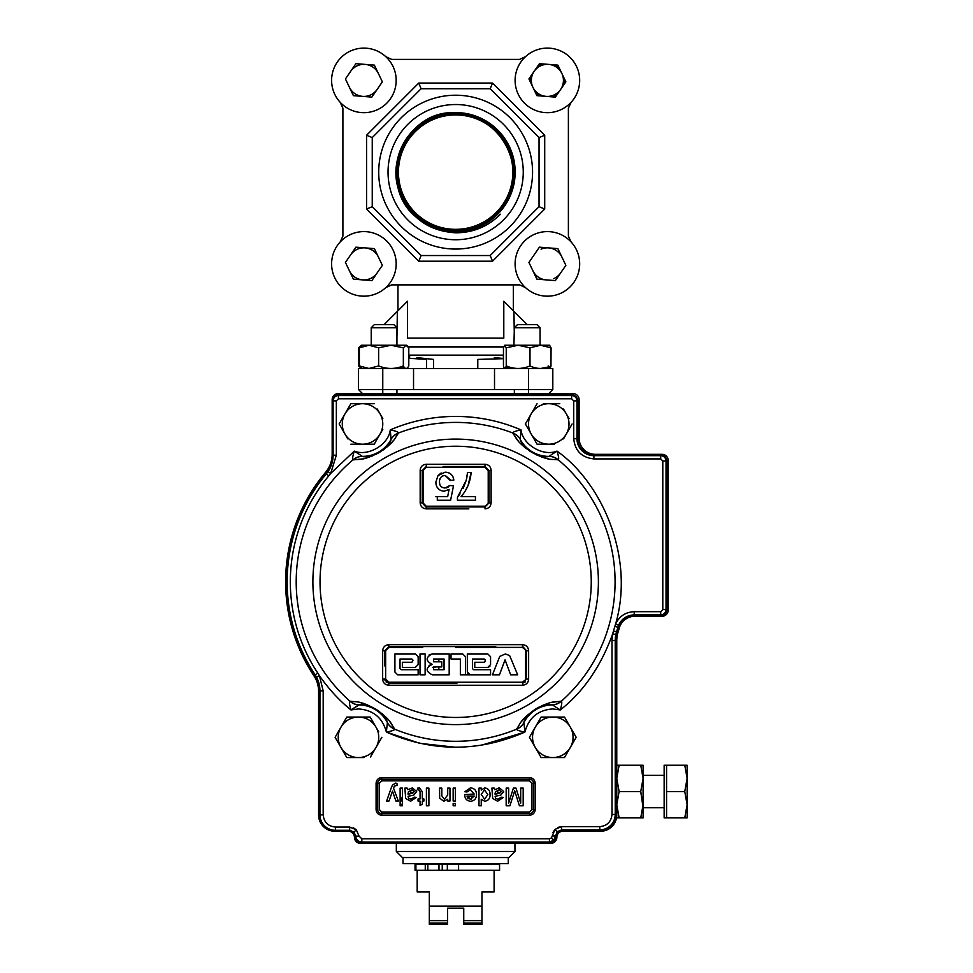 <?xml version="1.0" encoding="UTF-8"?>
<svg xmlns="http://www.w3.org/2000/svg" width="973" height="973" viewBox="0 0 973 973"><rect width="100%" height="100%" fill="white"/><g stroke="black" fill="none" stroke-linecap="round" stroke-linejoin="round"><path stroke-width="1.46" d="M397.957 284.894L397.957 310.801L407.492 301.265L407.492 338.13L503.795 338.13L503.795 301.265L513.939 311.396L514.352 338.13M513.33 284.894L513.33 310.801M362.528 393.591L358.478 389.541L528.521 389.541L528.521 393.591M552.81 389.541L552.81 368.487L528.521 368.487L528.521 389.541L552.81 389.541L548.76 393.591M413.537 389.541L413.537 368.487L382.766 368.487L382.766 393.591M382.766 368.487L358.478 368.487L358.478 389.541M413.537 368.487L494.515 368.487L494.515 389.541M528.521 368.487L494.515 368.487M527.22 324.678L503.795 301.265M455.644 59.389L391.657 59.389L385.77 56.641L391.657 59.389L519.631 59.389L525.517 56.641L519.631 59.389L455.644 59.389M342.897 108.161L342.897 236.123L340.149 242.009L342.897 236.123L342.897 108.161L340.149 102.262L342.897 108.161M455.644 284.894L391.657 284.894L385.77 287.631L391.657 284.894L519.631 284.894L525.517 287.631L519.631 284.894L455.644 284.894M568.39 108.161L568.39 236.123L571.139 242.009L568.39 236.123L568.39 108.161L571.139 102.262L568.39 108.161M407.492 301.265L397.957 310.801M396.935 338.13L397.349 311.396L384.067 324.678M507.079 197.203C526.49 161.421 496.303 113.111 455.644 114.863C496.315 113.111 526.515 161.409 507.079 197.215L507.091 197.203M455.644 229.506C486.257 230.358 513.902 202.773 513.063 172.063C513.829 141.413 486.318 113.877 455.644 114.668C424.909 113.841 397.325 141.45 398.127 172.16C397.337 202.919 424.873 230.467 455.644 229.713C486.403 230.528 514.072 202.883 513.258 172.099C514.06 141.304 486.403 113.683 455.644 114.473C486.476 113.695 514.06 141.292 513.282 172.112C514.072 202.883 486.451 230.54 455.644 229.725C424.909 230.516 397.325 202.907 398.103 172.197C397.312 141.426 424.86 113.853 455.644 114.656C486.305 113.865 513.878 141.401 513.087 172.099C513.89 202.798 486.318 230.346 455.644 229.531C424.982 230.285 397.519 202.834 398.298 172.148C397.507 141.547 425.019 114.023 455.644 114.85C425.019 114.048 397.519 141.559 398.322 172.148C397.543 202.822 424.982 230.273 455.644 229.506M455.644 114.936A57.2 57.2 0 0 1 512.844 172.136A57.2 57.2 0 0 1 455.644 229.336A57.2 57.2 0 0 1 398.444 172.136A57.2 57.2 0 0 1 455.644 114.936M455.644 229.908C486.561 230.723 514.255 202.98 513.464 172.112C514.243 141.207 486.573 113.513 455.644 114.279C486.512 113.452 514.267 141.207 513.476 172.075C514.279 203.016 486.573 230.71 455.644 229.92C424.812 230.698 397.106 203.041 397.908 172.16C397.093 141.328 424.824 113.622 455.644 114.449C424.775 113.671 397.13 141.328 397.921 172.197C397.142 203.004 424.824 230.698 455.644 229.908M455.644 230.102C486.658 230.905 514.462 203.114 513.659 172.075C514.449 141.109 486.609 113.269 455.644 114.072C486.646 113.294 514.474 141.073 513.671 172.124C514.486 203.089 486.609 230.954 455.644 230.114C424.654 230.881 396.935 203.138 397.714 172.172C396.923 141.231 424.666 113.44 455.644 114.255C424.739 113.44 396.911 141.243 397.726 172.16C396.935 203.138 424.714 230.881 455.644 230.102M455.644 230.297C486.707 231.136 514.668 203.187 513.853 172.124C514.656 140.976 486.743 113.111 455.644 113.877C424.483 113.075 396.522 141 397.337 172.209C396.534 203.321 424.532 231.306 455.644 230.492C486.889 231.306 514.851 203.296 514.048 172.099C514.839 140.903 486.877 112.904 455.644 113.683C486.816 112.856 514.875 140.89 514.06 172.075C514.887 203.333 486.853 231.319 455.644 230.504C424.471 231.282 396.522 203.357 397.325 172.148C396.51 141.024 424.508 113.026 455.644 113.865C486.792 113.087 514.656 140.988 513.866 172.099C514.668 203.211 486.792 231.124 455.644 230.309C424.629 231.124 396.716 203.223 397.519 172.209C396.704 141.097 424.569 113.257 455.644 114.06C424.556 113.269 396.741 141.134 397.531 172.172C396.753 203.223 424.556 231.063 455.644 230.297M455.644 230.686C486.95 231.501 515.07 203.43 514.243 172.075C515.058 140.793 486.914 112.673 455.644 113.488C486.986 112.698 515.058 140.769 514.255 172.124C515.07 203.406 486.938 231.55 455.644 230.71C424.362 231.501 396.339 203.43 397.13 172.185C396.327 140.903 424.337 112.856 455.644 113.671C424.423 112.844 396.327 140.927 397.142 172.148C396.339 203.454 424.374 231.465 455.644 230.686M455.644 230.881C487.035 231.732 515.252 203.503 514.437 172.124C515.24 140.671 487.084 112.515 455.644 113.294C487.059 112.467 515.252 140.684 514.462 172.075C515.264 203.539 487.108 231.708 455.644 230.905C424.301 231.708 396.108 203.552 396.923 172.185C396.108 140.793 424.289 112.649 455.644 113.476C424.24 112.673 396.145 140.805 396.948 172.185C396.157 203.527 424.264 231.683 455.644 230.881M455.644 231.075C487.205 231.89 515.447 203.625 514.632 172.075C515.435 140.586 487.157 112.284 455.644 113.099C424.07 112.26 395.731 140.623 396.558 172.16C395.756 203.758 424.033 232.061 455.644 231.282C487.242 232.121 515.666 203.722 514.826 172.112C515.654 140.465 487.242 112.102 455.644 112.904C423.936 112.09 395.537 140.489 396.352 172.209C395.549 203.844 423.985 232.292 455.644 231.477C487.4 232.316 515.848 203.819 515.033 172.112C515.824 140.367 487.412 111.919 455.644 112.71C487.424 111.895 515.848 140.355 515.045 172.099C515.86 203.831 487.424 232.316 455.644 231.489C424.021 232.328 395.488 203.88 396.339 172.124C395.524 140.477 423.997 112.029 455.644 112.88C487.315 112.102 515.654 140.465 514.851 172.112C515.666 203.722 487.303 232.121 455.644 231.294C424.094 232.109 395.719 203.746 396.534 172.209C395.719 140.574 424.033 112.26 455.644 113.075C487.157 112.284 515.471 140.55 514.656 172.112C515.483 203.625 487.145 231.939 455.644 231.1C424.131 231.878 395.938 203.661 396.729 172.16C395.914 140.708 424.155 112.442 455.644 113.269C424.192 112.467 395.926 140.696 396.753 172.185C395.938 203.649 424.204 231.89 455.644 231.075M455.644 112.625A59.511 59.511 0 0 1 515.155 172.136A59.511 59.511 0 0 1 421.601 220.956C431.793 228.278 443.141 232.121 455.644 232.474C473.036 232.583 487.959 226.502 500.39 214.242C488.008 226.6 473.097 232.778 455.644 232.802C429.251 231.173 410.813 218.244 400.292 194.016A59.511 59.511 0 0 1 455.644 112.625M400.292 194.016C383.934 157.018 415.325 111.019 455.644 112.686C399.721 109.487 373.766 191.401 421.601 220.956M455.644 104.525A67.611 67.611 0 0 1 523.255 172.136A67.611 67.611 0 0 1 455.644 239.747A67.611 67.611 0 0 1 388.032 172.136A67.611 67.611 0 0 1 455.644 104.525M455.644 249.064A76.916 76.916 0 0 1 378.716 172.136A76.916 76.916 0 0 1 455.644 95.22A76.916 76.916 0 0 1 532.559 172.136A76.916 76.916 0 0 1 455.644 249.064M492.533 83.07L490.185 88.738L421.102 88.738L372.245 137.594L372.245 206.677L421.102 255.534L490.185 255.534L492.533 261.202L418.755 261.202L366.578 209.025L366.578 135.247L418.755 83.07L492.533 83.07L544.71 135.247L544.71 209.025L492.533 261.202M530.978 75.955A17.003 17.003 0 0 0 530.492 82.206M535.345 92.386A17.003 17.003 0 0 0 540.514 95.938M551.764 96.826A17.003 17.003 0 0 0 557.42 94.113M563.805 84.821A17.003 17.003 0 0 0 564.304 78.57M559.439 68.39A17.003 17.003 0 0 0 554.269 64.838M543.031 63.95A17.003 17.003 0 0 0 537.364 66.65M422.428 255.534L421.102 255.534L418.755 261.202M544.71 209.025L539.042 206.677L539.042 205.352M544.71 135.247L539.042 137.594L490.185 88.738L455.644 88.738M418.755 83.07L421.102 88.738M372.245 137.594L366.578 135.247M372.245 205.352L372.245 206.677L366.578 209.025M455.644 255.534L490.185 255.534L539.042 206.677L539.042 137.594M492.557 220.968L489.054 223.425M483.69 226.295L475.736 229.713M408.125 346.765L503.783 346.789M503.698 347.033L408.307 347.033M408.794 355.133L503.455 355.133M513.853 368.487L506.909 367.332L506.909 368.487M503.455 358.672L477.792 359.414L477.792 368.487M494.32 357.602L503.455 358.478M404.379 367.697L404.379 368.487M416.955 357.602L433.496 359.414L433.496 368.487M408.794 358.271L426.527 359.414L426.527 368.487M345.658 290.538A32.291 32.291 0 0 1 337.254 245.646A32.291 32.291 0 0 1 382.134 237.242A32.291 32.291 0 0 1 390.538 282.121A32.291 32.291 0 0 1 345.658 290.538M377.11 272.975A16.042 16.042 0 0 1 349.416 270.798M350.669 254.804A16.042 16.042 0 0 1 378.375 256.981M382.365 265.337L374.386 248.626L355.911 247.166L345.427 262.442L353.406 279.154L371.868 280.601L382.365 265.337M525.517 287.631A32.291 32.291 0 0 0 560.107 293.566A32.291 32.291 0 0 0 571.139 242.009M553.71 278.631A16.042 16.042 0 0 0 560.618 272.975M561.871 256.981A16.042 16.042 0 0 0 541.073 249.149M571.139 102.262A32.291 32.291 0 0 0 534.676 50.705M538.337 93.627A16.042 16.042 0 0 1 534.153 71.321A16.042 16.042 0 0 1 556.459 67.149A16.042 16.042 0 0 1 560.63 89.443A16.042 16.042 0 0 1 538.337 93.627A16.042 16.042 0 0 0 562.139 74.07M556.459 67.149A16.042 16.042 0 0 0 532.645 86.706M349.416 87.29A16.042 16.042 0 0 0 377.11 89.467M378.375 73.474A16.042 16.042 0 0 0 350.669 71.309M351.18 50.705A32.291 32.291 0 0 0 340.149 102.262M529.154 290.538A32.291 32.291 0 0 1 520.75 245.646A32.291 32.291 0 0 1 565.629 237.242A32.291 32.291 0 0 1 574.034 282.121A32.291 32.291 0 0 1 529.154 290.538M546.133 279.883A16.042 16.042 0 0 1 532.912 270.798M565.86 265.337L557.882 248.626L539.419 247.166L528.923 262.442L536.901 279.154L555.376 280.601L565.86 265.337M529.154 107.03A32.291 32.291 0 0 1 520.75 62.15A32.291 32.291 0 0 1 565.629 53.746A32.291 32.291 0 0 1 574.034 98.626A32.291 32.291 0 0 1 529.154 107.03M565.86 81.841L557.882 65.118L539.419 63.671L528.923 78.935L536.901 95.658L555.376 97.105L565.86 81.841M345.658 107.03A32.291 32.291 0 0 1 337.254 62.15A32.291 32.291 0 0 1 382.134 53.746A32.291 32.291 0 0 1 390.538 98.626A32.291 32.291 0 0 1 345.658 107.03M382.365 81.841L374.386 65.118L355.911 63.671L345.427 78.935L353.406 95.658L371.868 97.105L382.365 81.841M391.061 439.322L390.976 439.516C390.939 441.973 387.011 446.23 379.19 452.287C370.129 456.167 364.522 457.529 362.37 456.373L354.294 451.107C368.062 456.824 388.616 444.71 390.27 429.884L391.061 439.322A14.169 13.914 3.2 0 1 398.492 432.997L398.395 433.289A14.169 13.707 -153.2 0 0 390.976 439.516L390.27 429.884C411.153 420.956 432.936 416.468 455.644 416.42C478.339 416.468 500.134 420.956 521.005 429.884C522.671 444.71 543.214 456.824 556.994 451.107C558.66 456.386 559.074 459.28 558.247 459.803C559.074 459.28 558.66 456.386 556.994 451.107L548.906 456.373A32.425 32.425 0 0 1 548.76 456.373L548.76 456.386C546.595 457.517 541.012 456.13 532.024 452.238C524.252 446.193 520.348 441.949 520.312 439.516C520.348 441.949 524.252 446.193 532.024 452.238C541.012 456.13 546.595 457.517 548.76 456.386A32.425 32.425 0 0 1 520.312 439.516A14.169 13.707 153.2 0 0 512.893 433.289L518.086 440.757M436.524 666.931L432.571 667.393M438.847 661.81L438.847 659.025L433.617 659.025L433.617 661.81L441.754 661.81L441.754 666.931L441.754 661.81L433.617 661.81M441.754 666.931L433.617 666.931L433.617 669.716L437.692 669.716L438.847 668.548L438.847 666.931M443.968 659.025L443.968 669.716M423.51 653.905L420.02 653.905L420.02 674.824L425.128 674.824L425.128 653.905L420.02 653.905M422.744 647.398L388.884 647.398L388.847 646.619L495.744 646.619M465.459 656.702L465.459 674.824L465.459 656.702L462.674 653.905L455.644 653.905M385.649 667.174L385.649 672.27M512.893 433.289L512.795 432.997A14.169 13.914 -3.2 0 1 520.227 439.322L521.005 429.884C515.593 430.99 512.856 432.024 512.795 432.997L512.893 433.289C517.222 439.005 515.885 441.462 531.89 452.409C549.295 461.214 550.791 458.818 557.943 459.852A14.169 13.707 -92.2 0 0 548.906 456.373L549.113 456.361A14.169 13.914 64.2 0 1 558.247 459.803L558.247 459.803A159.45 159.45 0 0 1 561.336 701.229A14.169 13.914 114.2 0 1 552.299 704.902L560.314 709.949C561.835 704.634 562.163 701.728 561.336 701.229L561.02 701.192A14.169 13.707 -89.4 0 1 552.105 704.89A32.425 32.425 0 0 0 523.985 722.465L523.985 722.465C523.948 720.008 527.767 715.654 535.43 709.414C544.369 705.303 549.915 703.807 552.105 704.89L552.105 704.89C549.915 703.807 544.369 705.303 535.43 709.414C527.767 715.654 523.948 720.008 523.985 722.465A14.169 13.707 25.3 0 1 516.736 728.862L516.736 728.862C520.956 723 519.533 720.579 535.345 709.208C552.409 700.086 553.978 702.384 561.02 701.192L552.019 702.348M548.59 703.236L545.792 704.148M543.761 704.926L541.511 705.899M538.847 707.201L536.573 708.466M527.609 715.033L526.186 716.371M524.082 718.524L521.796 721.188M358.478 705.048L350.973 709.949L359.183 704.89C361.384 703.795 366.967 705.316 375.943 709.463C383.544 715.702 387.327 720.032 387.303 722.465L387.303 722.465C387.327 720.032 383.544 715.702 375.943 709.463C366.967 705.316 361.384 703.795 359.183 704.89A14.169 13.707 -90.6 0 1 350.256 701.192L350.256 701.192C357.383 702.409 358.928 700.061 376.077 709.305C391.766 720.628 390.38 723.061 394.551 728.862L389.565 721.273M387.266 718.585L385.211 716.469M383.63 714.985L381.769 713.391M379.421 711.567L377.293 710.083M367.478 704.902L365.629 704.197M362.771 703.26L359.378 702.372M668.196 470.518L668.196 460.387A6.069 6.069 0 0 0 662.114 454.318L595.318 454.318A16.188 16.188 0 0 1 579.117 438.13L579.117 399.66A6.069 6.069 0 0 0 573.048 393.591L338.239 393.591A6.069 6.069 0 0 0 332.17 399.66L332.17 454.16A28.339 28.339 0 0 1 325.517 472.404A170.032 170.032 0 0 0 313.89 675.749A28.339 28.339 0 0 1 318.597 691.402L318.597 815.046A16.188 16.188 0 0 0 334.797 831.234L348.358 831.234A6.069 6.069 0 0 1 354.427 837.303A6.069 6.069 0 0 0 360.509 843.384L550.779 843.384A6.069 6.069 0 0 0 556.86 837.303A6.069 6.069 0 0 1 562.929 831.234L600.584 831.234A16.188 16.188 0 0 0 616.773 815.046L616.773 640.623A28.339 28.339 0 0 1 618.05 632.219A170.032 170.032 0 0 0 619.278 628.047A16.188 16.188 0 0 1 634.87 616.262L662.114 616.262A6.069 6.069 0 0 0 668.196 610.18L668.196 470.518M514.948 851.472L508.879 857.554L402.408 857.554L396.327 851.472L514.948 851.472L514.948 843.384M403.017 857.554L403.017 863.623L508.271 863.623L508.271 857.554M447.325 864.231L425.262 864.231L425.262 870.3L447.325 870.3L447.325 864.231L499.575 864.231L499.575 870.3L447.325 870.3M417.186 870.3L417.186 891.961L429.324 891.961L429.324 920.64L429.324 906.131L481.963 906.131L481.963 891.961L494.102 891.961L494.102 870.3M429.324 920.64L429.324 923.146L429.324 920.64L447.544 920.64L447.544 923.146L447.544 908.162L463.744 908.162L463.744 924.35L463.744 920.64L481.963 920.64L481.963 923.146L481.963 906.131L481.963 920.64M447.544 912.309L447.544 908.162M481.112 745.306L524.921 732.061L523.9 722.659L524.921 732.061C478.74 752.226 432.547 752.226 386.366 732.061C391.803 731.1 394.564 730.127 394.649 729.166L394.551 728.862A14.169 13.707 -25.3 0 1 387.303 722.465A32.425 32.425 0 0 0 359.183 704.89M382.657 679.166C383.009 682.851 385.04 684.87 388.738 685.247L522.55 685.247C526.235 684.883 528.266 682.851 528.631 679.166L528.631 650.779C528.278 647.081 526.247 645.063 522.55 644.698L388.738 644.698C385.053 645.05 383.021 647.081 382.657 650.779L382.657 679.166L385.6 678.947L385.6 650.633L388.884 647.398M535.272 747.434L529.434 737.315L541.122 757.553L552.81 757.553A20.238 20.238 0 0 1 535.272 727.184A20.238 20.238 0 0 1 573.048 737.315A20.238 20.238 0 0 1 552.81 757.553L564.498 757.553L576.186 737.315L564.498 717.065L541.122 717.065L529.434 737.315L541.122 717.065M378.765 731.964L370.166 717.065L346.789 717.065L335.101 737.315L346.789 757.553L358.478 757.553A20.238 20.238 0 0 1 340.951 727.184A20.238 20.238 0 0 1 358.478 717.065L358.478 717.065A20.238 20.238 0 0 1 376.016 747.434A20.238 20.238 0 0 1 358.478 757.553L363.987 757.553M443.177 466.468L485.211 466.468M473.255 506.945L425.833 506.921L422.246 502.895L420.166 502.773C420.518 506.471 422.55 508.49 426.247 508.867L426.296 506.945L484.992 506.945L485.041 508.867C488.738 508.502 490.757 506.471 491.122 502.773L491.122 470.336C490.769 466.651 488.738 464.632 485.041 464.255L426.247 464.255C422.55 464.62 420.518 466.651 420.166 470.336L420.166 502.773M520.458 443.396L522.562 445.464M524.179 446.911L526.089 448.468M528.485 450.219L530.674 451.679M535.612 454.427L538.239 455.632M540.635 456.592L542.484 457.249M545.366 458.113L548.784 458.915M471.297 799.161L471.674 797.714M468.524 798.711L469.46 796.048L468.524 798.711M409.864 791.669L412.345 789.93L409.864 791.669L412.807 793.53M400.122 801.849L401.387 805.79L402.384 805.79L400.122 805.79L402.384 805.79L402.384 788.118L400.122 788.118L400.122 805.79L400.122 788.118L402.384 788.118L402.384 805.79M496.887 791.669L499.818 793.53L496.887 791.669L499.368 789.93L496.887 791.669M495.087 793.36L495.61 794.065M380.759 815.155L381.757 815.24C378.315 814.912 376.429 813.014 376.089 809.572L376.089 783.265L376.502 811.701M377.025 812.686L377.755 813.586M531.963 783.265L531.963 809.572L529.531 812.005L531.963 809.572L535.199 809.572L535.199 783.265L535.199 809.572C534.846 813.002 532.949 814.888 529.531 815.24L381.757 815.24L381.757 813.623A4.05 4.05 0 0 1 377.706 809.572L377.706 783.265L376.089 783.265C376.429 779.811 378.315 777.926 381.757 777.597L529.531 777.597C532.949 777.95 534.846 779.835 535.199 783.265L531.963 783.265L529.531 780.832L381.757 780.832L379.324 783.265L377.706 783.265A4.05 4.05 0 0 1 381.757 779.215L529.531 779.215A4.05 4.05 0 0 1 533.581 783.265L533.581 809.572A4.05 4.05 0 0 1 529.531 813.623L381.757 813.623L381.757 812.005L379.324 809.572L381.234 811.944M402.384 802.36L400.122 795.172M408.064 793.36L408.587 794.065M471.613 798.14L471.735 796.023M523.9 722.659A14.169 13.914 -178.2 0 1 516.639 729.166A159.45 159.45 0 0 1 394.649 729.166A14.169 13.914 178.2 0 1 387.388 722.659L386.366 732.061L419.764 743.336L455.644 747.276M556.994 451.107C602.214 482.924 634.98 557.638 615.593 624.046L618.585 625.298L617.891 627.281L618.585 625.298A16.93 16.93 0 0 1 634.201 614.912L660.703 614.912L660.703 615.654L634.201 615.654A16.188 16.188 0 0 0 618.597 627.476L617.891 627.281A168.487 168.487 0 0 1 616.541 631.866L617.247 632.085A169.229 169.229 0 0 0 618.597 627.476M617.247 632.085A28.339 28.339 0 0 0 615.97 640.502L615.97 814.437A16.188 16.188 0 0 1 599.769 830.626L562.321 830.626C558.66 831.015 556.629 833.034 556.252 836.695L555.51 835.953L557.286 831.66L561.579 829.884L561.579 826.649L558.016 827.354M556.252 836.707L555.51 835.965L556.252 836.707C555.863 840.368 553.844 842.387 550.183 842.776L361.105 842.776C357.529 842.411 355.51 840.465 355.036 836.902C354.561 833.35 352.542 831.392 348.966 831.027L335.405 831.027A16.188 16.188 0 0 1 319.205 814.839L319.205 690.854A28.339 28.339 0 0 0 314.51 675.213A169.229 169.229 0 0 1 325.773 473.352A28.339 28.339 0 0 0 332.365 455.182L332.365 400.876A6.069 6.069 0 0 1 338.434 394.807L571.638 394.807A6.069 6.069 0 0 1 577.707 400.876L577.707 438.738A16.188 16.188 0 0 0 593.895 454.926L660.703 454.926A6.069 6.069 0 0 1 666.773 460.995L666.773 609.585A6.069 6.069 0 0 1 660.703 615.654L634.201 615.654L634.201 611.676C625.53 612.102 619.339 616.225 615.593 624.046L614.827 626.417A165.313 165.313 106.5 0 1 613.501 630.918L612.674 633.873C600.9 666.383 583.447 691.742 560.314 709.949L552.81 708.94C538.045 710.035 528.753 717.733 524.921 732.061C519.485 731.1 516.724 730.127 516.639 729.166M513.805 793.603L509.901 805.79L506.179 805.79L506.179 788.118L508.672 788.118L508.672 803.078L513.391 788.118L515.994 788.118L520.689 803.078L520.689 788.118L523.182 788.118L523.182 805.79L519.424 805.79L514.681 790.794L513.914 793.287M481.246 794.394L484.505 789.93L487.826 794.564L484.59 799.222L481.246 794.394L484.505 789.93M481.246 790.064L484.736 787.887C488.337 788.519 490.124 790.745 490.088 794.564C490.173 798.444 488.397 800.67 484.749 801.265L481.246 799.259L481.246 805.79L478.984 805.79L478.984 788.118L481.246 788.118L481.246 790.064M489.906 792.667L490.064 795.233M487.826 794.564L484.59 799.222M453.15 788.118L453.15 801.034L455.413 801.034L455.413 788.118L453.15 788.118M443.773 801.265L447.714 799.234L443.773 801.265L439.674 798.14L439.553 788.118L441.815 788.118L441.815 795.829L444.406 799.222L441.815 795.829M447.714 799.234L447.714 801.034L449.976 801.034L449.976 788.118L447.714 788.118L447.714 795.038L444.406 799.222L447.714 795.038M420.068 791.669L418.913 789.93L420.068 791.669L420.068 798.991L418.025 798.991L418.025 801.034L420.068 801.034L420.068 805.474L422.331 804.185L422.331 801.034L423.912 801.034L423.912 798.991L422.331 798.991L422.331 791.742L419.399 787.887L422.331 791.742M418.11 788.021L419.399 787.887M417.794 788.081L418.025 789.991L418.913 789.93M391.255 787.814L386.634 801.034L389.018 801.034L392.496 791.11L395.914 801.034L398.31 801.034L393.554 788.227L394.333 786.087L397.179 785.357L396.948 783.387L395.561 783.131L392.472 785.077L391.255 787.814L392.472 785.077M408.405 791.791L411.92 789.93L414.401 791.669L411.457 793.53L408.052 794.236L408.405 791.791L411.92 789.93L414.401 791.669M410.582 801.265L405.668 798.432L404.877 788.118L407.152 788.118L407.821 789.699L412.443 787.887L416.663 791.548L413.659 795.209L408.064 796.279L408.636 798.541L410.995 799.222L414.17 797.179L416.444 797.41L410.582 801.265L416.444 797.41M408.636 798.541L411.822 799.174M428.898 788.118L426.405 788.118L426.405 805.79L428.898 805.79L428.898 788.118M455.413 805.79L453.15 805.79L455.413 805.79L455.413 803.528L453.15 803.528L453.15 805.79L453.15 803.528L455.413 803.528L455.413 805.79M474.228 796.048L470.531 799.222L467.806 798.14L466.979 796.048L474.228 796.048M474.228 794.004L470.373 789.93L467.004 791.973L464.778 791.742L470.397 787.887C474.398 788.203 476.429 790.392 476.49 794.467C476.478 798.565 474.496 800.828 470.518 801.265C466.651 800.815 464.717 798.59 464.705 794.588L474.228 794.004M470.373 789.93L469.533 790.003M476.296 792.448L476.49 794.467C476.478 798.565 474.496 800.828 470.518 801.265M501.423 791.669L498.48 793.53L495.075 794.236L495.087 793.579L495.427 791.791L498.942 789.93L501.411 791.754M497.604 801.265L492.691 798.432L491.9 788.118L494.175 788.118L494.843 789.699L499.453 787.887L503.686 791.548L500.681 795.209L495.087 796.279L495.658 798.541L498.018 799.222L501.192 797.179L503.455 797.41L497.604 801.265L503.455 797.41M498.821 795.537L495.087 796.279L495.658 798.541L498.018 799.222M503.686 791.548L503.552 792.557M379.324 783.265L379.324 809.572M494.175 788.118L494.843 789.699M498.444 787.96L499.453 787.887M416.468 790.295L416.663 791.548M411.798 795.537L408.064 796.279M439.674 798.14L439.553 796.023M458.624 466.468L484.992 466.468L489.042 470.518L489.042 502.895L484.98 506.191L426.308 506.191L426.296 506.945L484.992 506.945L484.98 506.191M488.239 502.944L488.239 470.579L491.122 470.336M485.041 464.255L484.98 467.271L426.308 467.271L423.073 470.579L423.048 502.944L426.223 506.191M422.246 493.36L422.246 470.518L426.296 466.468L426.247 464.255M484.992 506.945L489.042 502.895L491.122 502.773M449.088 489.383L444.089 491.256L449.088 489.383L447.665 496.656L437.291 496.656L437.291 500.256L450.608 500.256L453.479 485.855L450.608 500.256M444.089 491.256C438.823 490.623 436.074 487.582 435.843 482.17L436.354 485.539M437.059 487.12L439.285 489.674M435.843 482.17L437.996 475.59L435.843 482.17M441.146 473L437.996 475.59L445.123 472.173C450.183 472.416 453.102 475.055 453.844 480.09L453.041 476.94M452.834 476.502L452.165 475.444M451.083 474.252L449.149 472.987M453.844 480.09L450.244 480.455L453.844 480.09M450.244 480.455L445.099 475.42L450.037 479.421M442.727 475.87L445.099 475.42C441.341 475.846 439.455 478.023 439.443 481.951C439.492 485.746 441.365 487.765 445.087 488.008L449.879 485.491L453.479 485.855M439.65 479.981L440.611 477.658M442.423 487.522L440.866 486.378M439.76 484.274L439.443 481.951M448.772 486.755L446.51 487.862M460.059 493.846L457.444 497.337L466.274 480.163L467.526 472.537L471.114 472.537C470.409 481.696 467.052 489.735 461.044 496.656L475.444 496.656L475.444 500.256L457.444 500.256L457.444 497.337L457.444 500.256M466.274 480.163L463.233 488.239M467.526 472.537L466.724 478.363M465.118 491.17L467.745 486.147M468.122 485.272L471.114 472.537M488.215 502.944L488.215 470.579L484.98 467.344L426.308 467.344M420.166 470.336L423.048 470.579L423.048 502.944L422.246 502.907L422.246 484.189M457.103 683.058L388.847 683.058L388.884 682.255L522.404 682.255L522.44 683.058L526.49 679.008L526.49 650.669L526.49 679.008L522.404 682.182L388.884 682.182L385.6 678.947M485.454 660.18L484.286 662.272L474.763 662.272L474.763 667.393L487.777 667.393L490.562 664.608L490.562 656.702L487.777 653.905L467.32 653.905L467.32 672.039L470.105 674.824L490.562 674.824L490.562 669.716L473.596 669.716L472.428 668.548L472.428 659.025L484.286 659.025L485.454 660.18M467.855 673.681L470.105 674.824M467.32 653.905L467.32 672.039M487.777 667.393L489.893 666.42M485.454 661.117L484.286 662.272L474.763 662.272L474.763 667.393M505.388 653.978L509.621 655.547L505.388 653.978L499.757 656.386L492.447 674.824L499.465 674.824L505.06 659.84L510.643 674.824L505.06 659.84M510.643 674.824L517.66 674.824L509.621 655.547L517.66 674.824M400.025 659.025L400.025 668.548L400.025 659.025L411.883 659.025L413.051 660.18L411.883 662.272L402.36 662.272L402.36 667.393L415.374 667.393L418.159 664.608L418.159 656.702L415.374 653.905L394.916 653.905L394.916 672.039L397.702 674.824L418.159 674.824L418.159 669.716L401.192 669.716L400.025 668.548L401.192 669.716M411.883 662.272L402.36 662.272M418.159 669.716L418.159 674.824M418.159 664.608L418.159 656.702M432.219 653.905C425.469 657.359 425.469 660.849 432.219 664.364C425.481 667.819 425.481 671.309 432.219 674.824L449.185 674.824L449.185 653.905L432.219 653.905L429.069 654.963M449.185 653.905L449.185 674.824M444.077 669.716L433.617 669.716L444.077 669.716L444.077 659.025L438.847 659.025M432.219 664.364L429.044 665.447M444.223 646.619L388.847 646.619L388.738 644.698M522.55 644.698L522.404 647.398L455.644 647.398M522.805 646.644L526.49 650.669L522.404 647.398M528.631 679.166L526.49 679.008L526.49 650.669L526.49 679.008L522.44 683.058L525.311 681.878M385.977 681.866L388.847 683.058L444.223 683.058M462.102 653.905L451.046 653.905L451.046 659.025L460.351 659.025L460.351 674.824L479.069 674.824M525.639 650.633L525.639 678.947L525.688 650.633M385.649 650.633L385.649 678.947M384.797 665.982L384.797 650.669L385.6 650.633M382.657 650.779L384.797 650.669L384.797 656.337M388.738 685.247L388.847 683.058L384.797 679.008L385.004 680.297M384.797 650.669L388.847 646.619M526.588 650.706L528.631 650.779M522.55 685.247L522.927 683.034M358.988 704.902A14.169 13.914 -114.2 0 1 349.952 701.229C349.112 701.728 349.453 704.634 350.973 709.949C339.297 700.511 328.765 689.079 319.387 675.651L316.529 677.172A29.081 29.081 0 0 1 319.947 690.854L319.205 690.854L319.205 814.839L323.182 814.839L323.182 690.854L319.387 675.651L317.77 673.061A165.313 165.313 0 0 1 328.777 475.858L330.674 473.45L328.01 471.625L326.344 473.827L328.777 475.858M398.395 433.289C394.016 439.054 395.391 441.511 379.275 452.494C361.944 461.19 360.436 458.842 353.345 459.852L362.394 458.928M332.365 400.876L333.107 400.876L333.107 455.182L336.342 455.182L330.674 473.45L354.294 451.107C352.627 456.386 352.214 459.28 353.041 459.803L353.345 459.852A14.169 13.707 92.2 0 1 362.37 456.373A32.425 32.425 0 0 0 390.976 439.516M349.952 701.229A159.45 159.45 0 0 1 353.041 459.803A14.169 13.914 -64.2 0 1 362.175 456.361M521.005 429.884C515.593 430.99 512.856 432.024 512.795 432.997A159.45 159.45 0 0 0 398.492 432.997C398.431 432.024 395.695 430.99 390.27 429.884M386.366 732.061C382.535 717.746 373.243 710.035 358.478 708.94L350.973 709.949M577.707 400.876L577.707 438.738L576.965 438.738L576.965 400.876L577.707 400.876M314.51 675.213L315.118 674.812L316.529 677.172M361.105 842.776L361.834 842.034L549.441 842.034L549.441 838.799L361.834 838.799L361.834 842.034C358.234 841.694 356.215 839.735 355.777 836.16L359.013 836.062L356.288 829.787L353.272 827.768M354.002 832.073L356.288 829.787L349.708 827.05L349.708 830.297L354.002 832.073L355.777 836.16L355.036 836.902M615.97 814.437L615.228 814.437L615.228 640.502L611.993 640.502L612.674 633.873L615.848 634.53L616.541 631.866L613.501 630.918M599.769 830.626L562.321 830.626L561.579 829.884L599.769 829.884L599.769 830.626M555.51 835.953L552.275 835.965L554.999 829.373L552.98 832.389M551.448 837.972L553.734 840.258L555.51 835.965L552.275 835.965L551.448 837.972L549.441 838.799M481.963 923.146L481.963 924.35L481.963 923.146L463.744 923.146M481.963 924.35L463.744 924.35L463.744 921.918M429.324 924.35L447.544 924.35L447.544 923.146L429.324 923.146L429.324 924.35L429.324 923.146M447.544 921.918L447.544 924.022M427.84 864.231L427.84 870.3L415.057 870.3L415.057 864.231L425.262 864.231M415.337 870.3L415.337 864.231M455.644 863.623L455.644 864.231M668.196 600.061L668.196 610.18L668.196 600.061M668.196 589.334L668.196 555.534M668.196 515.045L668.196 481.246M318.597 691.402L318.597 815.046M365.848 458.137L368.682 457.286M370.725 456.568L373 455.656M375.7 454.415L378.035 453.187M382.839 450.207L385.162 448.492M387.157 446.862L388.628 445.561M390.781 443.445L393.128 440.842M525.639 657.03L525.639 662.54M435.843 496.656L437.291 496.656L435.843 496.656M423.073 502.615L423.073 487.108M488.215 485.186L488.215 476.405M643.092 817.879L640.745 817.879L643.092 817.879L643.092 778.4L640.745 791.56L643.092 778.4L640.745 765.24L643.092 765.24L643.092 778.4L640.745 791.56L643.092 807.748L664.145 807.748M684.761 817.879L687.12 817.879L687.12 804.72L684.761 791.56L687.12 804.72L684.761 817.879L664.145 817.879L664.145 765.24L684.761 765.24L687.12 778.4L687.12 765.24L684.761 765.24L687.12 765.24M666.566 817.879L666.566 765.24L664.145 765.24M666.566 791.56L684.761 791.56L687.12 778.4L687.12 804.72M619.12 791.56L616.773 804.72L619.12 817.879L616.773 817.879L640.745 817.879L643.092 804.72L640.745 791.56L619.12 791.56L616.773 778.4L619.12 765.24L640.745 765.24M619.12 765.24L616.773 765.24L619.12 765.24C616.043 765.24 616.043 765.24 619.12 765.24C616.043 765.24 616.043 765.24 619.12 765.24L616.773 778.4M382.815 418.609L380.054 413.829A20.238 20.238 0 0 1 362.528 444.199A20.238 20.238 0 0 1 345.001 413.829A20.238 20.238 0 0 1 380.054 413.829L377.305 409.061M351.508 403.71L374.216 403.71L350.839 403.71L339.151 423.96L350.839 403.71M339.151 423.96L347.75 438.847M345.001 434.08L339.48 424.532M350.839 444.199L374.216 444.199L382.815 429.3M377.305 438.847L374.216 444.199M335.101 737.315L346.789 717.065L352.968 717.065M369.497 717.065L370.166 717.065M346.461 756.982L340.951 747.434M347.458 757.553L346.789 757.553M370.494 756.982L381.854 737.315M381.525 737.887L376.016 747.434M570.336 727.184L576.186 737.315M541.779 717.065L564.498 717.065M541.779 757.553L541.122 757.553M575.846 737.887L564.498 757.553M569.047 418.609L566.286 413.829A20.238 20.238 0 0 1 548.76 444.199A20.238 20.238 0 0 1 531.234 413.829A20.238 20.238 0 0 1 566.286 413.829L563.537 409.061M559.779 403.71L543.25 403.71M537.072 403.71L525.384 423.96L537.072 403.71M525.384 423.96L537.072 444.199L554.269 444.199M531.234 434.08L525.712 424.532M543.25 444.199L537.072 444.199M563.537 438.847L572.136 423.96M517.429 324.678L536.999 324.678M513.939 345.245L514.352 327.743L540.064 327.743L537.011 324.678M374.277 324.678L393.87 324.678L396.935 327.743L371.224 327.743L374.277 324.678L371.224 327.743L371.224 345.245L371.224 327.743M360.752 367.843L358.551 365.921L358.551 347.823L360.752 345.901M403.345 347.823L403.345 365.921C405.157 369.29 406.982 369.29 408.794 365.921L408.794 347.823L406.069 345.245L403.345 347.823L390.988 345.245L406.568 345.245L408.538 346.753M409.609 358.113L409.609 355.133M404.379 368.086L400.219 368.451M548.188 365.921C549.113 369.29 550.037 369.29 550.973 365.921L550.973 347.823L549.575 345.245L551.071 347.823L550.949 365.97M529.993 347.823L540.489 345.245L518.123 345.245L529.993 347.823L529.993 365.921C522.075 369.29 514.158 369.29 506.24 365.921C505.315 369.29 504.379 369.29 503.455 365.921L503.455 347.823L504.841 345.245L518.123 345.245L506.24 347.823L504.719 345.245L503.357 347.823M503.357 358.453L503.357 355.133M548.419 367.016L549.563 368.487M549.854 368.39L551.071 365.921M548.529 366.979L540.574 368.487M506.24 365.921L506.24 347.823M505.911 366.943L514.352 368.22M550.973 347.823L540.489 345.245L549.709 345.245M529.993 365.921C536.974 369.29 543.968 369.29 550.973 365.921M403.345 365.921C395.111 369.29 386.865 369.29 378.631 365.921L368.998 368.487L359.353 365.921L362.078 368.487M359.353 365.921L359.353 347.823L362.078 345.245M396.935 368.341L404.549 367.648M360.229 346.242L361.579 345.245L390.988 345.245L378.631 347.823L378.631 365.921M359.353 347.823L368.998 345.245L378.631 347.823M375.456 345.245L390.988 345.245M438.981 870.3L438.981 864.231M455.644 724.605A142.751 142.751 0 0 1 312.892 581.842A142.751 142.751 0 0 1 455.644 439.091A142.751 142.751 0 0 1 598.395 581.842A142.751 142.751 0 0 1 455.644 724.605M455.644 717.466A135.612 135.612 0 0 1 320.032 581.842A135.612 135.612 0 0 1 455.644 446.23A135.612 135.612 0 0 1 591.256 581.842A135.612 135.612 0 0 1 455.644 717.466M426.247 508.867L468.852 508.867M381.757 780.832L381.757 777.597L379.592 778.023M378.485 778.631L377.755 779.251M377.135 779.981L376.527 781.088M319.387 675.651L323.182 690.854L319.947 690.854L319.947 814.839A15.459 15.459 0 0 0 335.405 830.297L349.708 830.297L348.966 831.027M529.531 780.832L529.531 777.597M529.531 815.24L529.531 812.005L381.757 812.005M376.089 809.572L377.706 809.572M426.296 466.468L426.308 467.271M660.703 454.926L660.703 455.668L593.895 455.668L593.895 454.926M593.895 458.903L593.895 455.668A16.93 16.93 0 0 1 576.965 438.738L573.729 438.738C575.019 450.9 581.732 457.614 593.895 458.903L660.703 458.903L662.795 460.995L662.795 609.585L660.703 611.676L634.201 611.676M660.703 458.903L660.703 455.668A5.339 5.339 0 0 1 666.031 460.995L666.773 460.995M666.773 609.585L666.031 609.585L666.031 460.995L662.795 460.995M662.795 609.585L666.031 609.585A5.339 5.339 0 0 1 660.703 614.912L660.703 611.676M571.638 394.807L571.638 395.549A5.339 5.339 0 0 1 576.965 400.876L573.729 400.876L573.729 438.738M336.342 455.182L336.342 400.876L333.107 400.876A5.339 5.339 0 0 1 338.434 395.549L571.638 395.549L571.638 398.784L573.729 400.876M336.342 400.876L338.434 398.784L338.434 394.807M338.434 398.784L571.638 398.784M328.01 471.625A29.081 29.081 0 0 0 333.107 455.182L332.365 455.182M317.77 673.061L315.118 674.812A168.487 168.487 0 0 1 326.344 473.827L325.773 473.352M553.734 840.258L549.441 842.034L550.183 842.776M361.834 838.799L359.013 836.062M335.405 831.027L335.405 827.05C328.035 826.284 323.96 822.209 323.182 814.839M349.708 827.05L335.405 827.05M614.827 626.417L617.891 627.281M615.97 640.502L615.228 640.502A29.081 29.081 0 0 1 615.848 634.53M611.993 640.502L611.993 814.437L615.228 814.437A15.459 15.459 0 0 1 599.769 829.884L599.769 826.649L561.579 826.649L554.999 829.373L557.286 831.66M611.993 814.437C611.214 821.796 607.14 825.87 599.769 826.649M442.241 864.231L442.241 870.3M458.575 864.231L458.575 870.3M415.909 864.231L415.909 870.3M416.286 864.231L416.043 863.623M396.327 843.384L396.327 851.472M643.092 775.359L664.145 775.359M540.064 345.245L540.064 327.743M514.352 393.591L514.352 389.541M517.417 324.678L514.352 327.743M396.935 393.591L396.935 389.541M396.935 368.487L396.935 367.867M396.935 345.245L396.935 327.743M361.068 368.11L360.229 367.49"/></g></svg>
